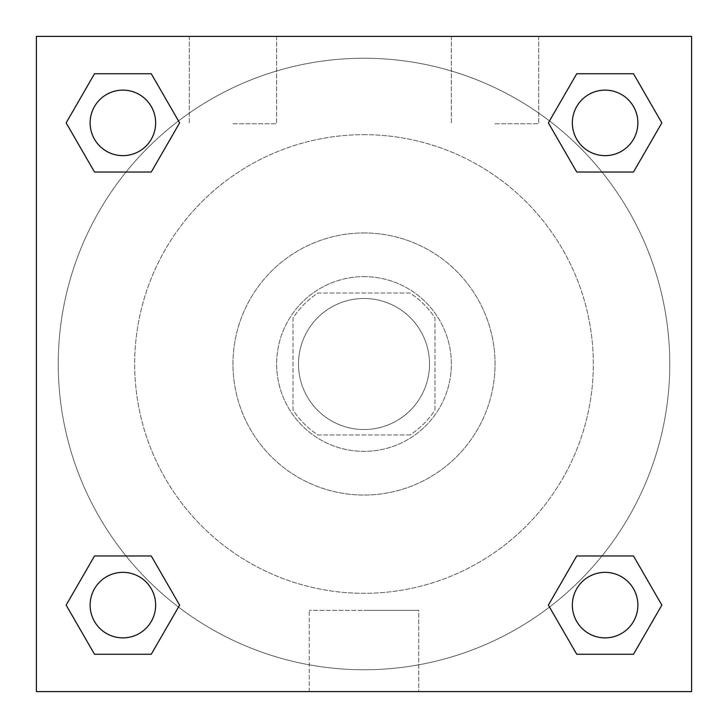 <?xml version="1.0" encoding="UTF-8"?>
<svg xmlns="http://www.w3.org/2000/svg" width="728" height="728" viewBox="0 0 728 728"><rect width="100%" height="100%" fill="white"/><g stroke="black" fill="none" stroke-linecap="round" stroke-linejoin="round"><path stroke-width="0.55" stroke-dasharray="3.64 2.73" d="M429.52 364A65.52 65.52 0 0 0 331.24 307.262A65.52 65.52 0 0 0 331.24 420.739A65.52 65.52 0 0 0 429.52 364A65.52 65.52 0 0 0 331.24 307.262A65.52 65.52 0 0 0 331.24 420.739A65.52 65.52 0 0 0 429.52 364M409.964 434.98L318.036 434.98A84.566 84.566 0 0 1 293.02 409.964L293.02 318.036A84.566 84.566 0 0 1 318.036 293.02L409.964 293.02A84.566 84.566 0 0 1 434.98 318.036L434.98 409.964A84.566 84.566 0 0 1 409.964 434.98L318.036 434.98A84.566 84.566 0 0 1 293.02 409.964L293.02 318.036A84.566 84.566 0 0 1 318.036 293.02L409.964 293.02A84.566 84.566 0 0 1 434.98 318.036L434.98 409.964A84.566 84.566 0 0 1 409.964 434.98M364 276.64A87.36 87.36 0 0 1 439.657 407.68A87.36 87.36 0 0 1 288.343 407.68A87.36 87.36 0 0 1 364 276.64A87.36 87.36 0 0 0 276.64 364A87.36 87.36 0 0 0 364 451.36A87.36 87.36 0 0 0 451.36 364A87.36 87.36 0 0 0 364 276.64M364 232.96A131.04 131.04 0 0 1 477.486 429.52A131.04 131.04 0 0 1 250.514 429.52A131.04 131.04 0 0 1 364 232.96A131.04 131.04 0 0 1 477.486 429.52A131.04 131.04 0 0 1 250.514 429.52A131.04 131.04 0 0 1 364 232.96M364 134.68A229.32 229.32 0 0 1 562.598 478.66A229.32 229.32 0 0 1 165.402 478.66A229.32 229.32 0 0 1 364 134.68A229.32 229.32 0 0 0 134.68 364A229.32 229.32 0 0 0 364 593.32A229.32 229.32 0 0 0 593.32 364A229.32 229.32 0 0 0 364 134.68M36.4 36.4L691.6 36.4L691.6 691.6L36.4 691.6L36.4 36.4L691.6 36.4L691.6 691.6L36.4 691.6L36.4 36.4L691.6 36.4L691.6 691.6L36.4 691.6L36.4 36.4M576.74 172.026L548.375 122.886L576.74 172.026L548.375 122.886L576.74 172.026L548.375 122.886L576.74 73.746L633.487 73.746L661.852 122.886L633.487 172.026L601.983 172.026M126.017 172.026L94.513 172.026L66.148 122.886L94.513 172.026L126.017 172.026L94.513 172.026L66.148 122.886L94.513 73.746L151.26 73.746L179.625 122.886L151.26 172.026L179.625 122.886L151.26 73.746L179.625 122.886L151.26 172.026M151.26 555.974L179.625 605.114L151.26 555.974L179.625 605.114L151.26 654.254L179.625 605.114L151.26 555.974L179.625 605.114L151.26 654.254L94.513 654.254L66.148 605.114L94.513 555.974L126.017 555.974M601.983 555.974L633.487 555.974L661.852 605.114L633.487 654.254L661.852 605.114L633.487 555.974L601.983 555.974L633.487 555.974L661.852 605.114L633.487 654.254L576.74 654.254L548.375 605.114L576.74 555.974L548.375 605.114L576.74 654.254L548.375 605.114L576.74 555.974L548.375 605.114L576.74 654.254L548.375 605.114M36.4 402.22L36.4 325.78L36.418 402.22M364 691.6L309.227 691.6L364 691.6M364 610.355L418.773 610.355L364 610.355M691.6 325.78L691.6 402.22L691.582 325.78M232.96 36.4L189.28 36.4L232.96 36.4M495.04 36.4L451.36 36.4L495.04 36.4M232.96 123.76L276.64 123.76L232.96 123.76M495.04 123.76L538.72 123.76L495.04 123.76M572.354 605.114A32.76 32.76 0 0 0 621.494 633.487A32.76 32.76 0 0 0 621.494 576.74A32.76 32.76 0 0 0 572.354 605.114A32.76 32.76 0 0 1 621.494 576.74A32.76 32.76 0 0 1 621.494 633.487A32.76 32.76 0 0 1 572.354 605.114M155.646 122.886A32.76 32.76 0 0 0 106.506 94.513A32.76 32.76 0 0 0 106.506 151.26A32.76 32.76 0 0 0 155.646 122.886A32.76 32.76 0 0 0 106.506 94.513A32.76 32.76 0 0 0 106.506 151.26A32.76 32.76 0 0 0 155.646 122.886A32.76 32.76 0 0 0 106.506 94.513A32.76 32.76 0 0 0 106.506 151.26A32.76 32.76 0 0 0 155.646 122.886A32.76 32.76 0 0 0 106.506 94.513A32.76 32.76 0 0 0 106.506 151.26A32.76 32.76 0 0 0 155.646 122.886A32.76 32.76 0 0 0 106.506 94.513A32.76 32.76 0 0 0 106.506 151.26A32.76 32.76 0 0 0 155.646 122.886M637.874 122.886A32.76 32.76 0 0 0 588.734 94.513A32.76 32.76 0 0 0 588.734 151.26A32.76 32.76 0 0 0 637.874 122.886A32.76 32.76 0 0 0 588.734 94.513A32.76 32.76 0 0 0 588.734 151.26A32.76 32.76 0 0 0 637.874 122.886A32.76 32.76 0 0 0 588.734 94.513A32.76 32.76 0 0 0 588.734 151.26A32.76 32.76 0 0 0 637.874 122.886A32.76 32.76 0 0 0 588.734 94.513A32.76 32.76 0 0 0 588.734 151.26A32.76 32.76 0 0 0 637.874 122.886A32.76 32.76 0 0 0 588.734 94.513A32.76 32.76 0 0 0 588.734 151.26A32.76 32.76 0 0 0 637.874 122.886M155.646 605.114A32.76 32.76 0 0 0 106.506 576.74A32.76 32.76 0 0 0 106.506 633.487A32.76 32.76 0 0 0 155.646 605.114A32.76 32.76 0 0 0 106.506 576.74A32.76 32.76 0 0 0 106.506 633.487A32.76 32.76 0 0 0 155.646 605.114A32.76 32.76 0 0 0 106.506 576.74A32.76 32.76 0 0 0 106.506 633.487A32.76 32.76 0 0 0 155.646 605.114A32.76 32.76 0 0 0 106.506 576.74A32.76 32.76 0 0 0 106.506 633.487A32.76 32.76 0 0 0 155.646 605.114A32.76 32.76 0 0 0 106.506 576.74A32.76 32.76 0 0 0 106.506 633.487A32.76 32.76 0 0 0 155.646 605.114M669.76 364A305.76 305.76 0 0 0 211.12 99.208A305.76 305.76 0 0 0 211.12 628.792A305.76 305.76 0 0 0 669.76 364A305.76 305.76 0 0 0 211.12 99.208A305.76 305.76 0 0 0 211.12 628.792A305.76 305.76 0 0 0 669.76 364M66.148 605.114L94.513 654.254L151.26 654.254L179.625 605.114L151.26 654.254L94.513 654.254L66.148 605.114L94.513 654.254L66.148 605.114L94.513 555.974M548.375 122.886L576.74 73.746L548.375 122.886L576.74 73.746L633.487 73.746L661.852 122.886L633.487 73.746L661.852 122.886L633.487 172.026M418.773 691.6L309.227 691.6L418.773 691.6L418.773 610.355L309.227 610.355L418.773 610.355L418.773 691.6M637.874 605.114A32.76 32.76 0 0 0 588.734 576.74A32.76 32.76 0 0 0 588.734 633.487A32.76 32.76 0 0 0 637.874 605.114A32.76 32.76 0 0 0 588.734 576.74A32.76 32.76 0 0 0 588.734 633.487A32.76 32.76 0 0 0 637.874 605.114A32.76 32.76 0 0 0 588.734 576.74A32.76 32.76 0 0 0 588.734 633.487A32.76 32.76 0 0 0 637.874 605.114M66.148 122.886L94.513 172.026L66.148 122.886L94.513 73.746L151.26 73.746L179.625 122.886L151.26 73.746L94.513 73.746L66.148 122.886L94.513 73.746M633.487 555.974L661.852 605.114L633.487 654.254L576.74 654.254L633.487 654.254L661.852 605.114L633.487 555.974M576.74 73.746L633.487 73.746L661.852 122.886M309.227 691.6L309.227 610.355L309.227 691.6M189.28 36.4L189.28 123.76L189.28 36.4M276.64 36.4L276.64 123.76L276.64 36.4M451.36 36.4L451.36 123.76L451.36 36.4M538.72 36.4L538.72 123.76L538.72 36.4"/><path stroke-width="1.09" d="M633.487 172.026L576.74 172.026L633.487 172.026L661.852 122.886L633.487 172.026L576.74 172.026L548.375 122.886L576.74 73.746L548.375 122.886M94.513 73.746L151.26 73.746L94.513 73.746L151.26 73.746L179.625 122.886L151.26 172.026L94.513 172.026L151.26 172.026L94.513 172.026L66.148 122.886L94.513 73.746L66.148 122.886M94.513 555.974L151.26 555.974L94.513 555.974L66.148 605.114L94.513 555.974L151.26 555.974L179.625 605.114L151.26 654.254L94.513 654.254L151.26 654.254L94.513 654.254L66.148 605.114M601.983 555.974L576.74 555.974L601.983 555.974L576.74 555.974L548.375 605.114L576.74 555.974L633.487 555.974L576.74 555.974L633.487 555.974L661.852 605.114L633.487 654.254L576.74 654.254L633.487 654.254L576.74 654.254L548.375 605.114M691.6 36.4L36.4 36.4L36.4 691.6L691.6 691.6L691.6 36.4M576.74 73.746L633.487 73.746L576.74 73.746L633.487 73.746L661.852 122.886M637.874 605.114A32.76 32.76 0 0 0 588.734 576.74A32.76 32.76 0 0 0 588.734 633.487A32.76 32.76 0 0 0 637.874 605.114M155.646 605.114A32.76 32.76 0 0 0 106.506 576.74A32.76 32.76 0 0 0 106.506 633.487A32.76 32.76 0 0 0 155.646 605.114M637.874 122.886A32.76 32.76 0 0 0 588.734 94.513A32.76 32.76 0 0 0 588.734 151.26A32.76 32.76 0 0 0 637.874 122.886M155.646 122.886A32.76 32.76 0 0 0 106.506 94.513A32.76 32.76 0 0 0 106.506 151.26A32.76 32.76 0 0 0 155.646 122.886M126.017 555.974L151.26 555.974M601.983 172.026L576.74 172.026M151.26 172.026L126.017 172.026"/></g></svg>
